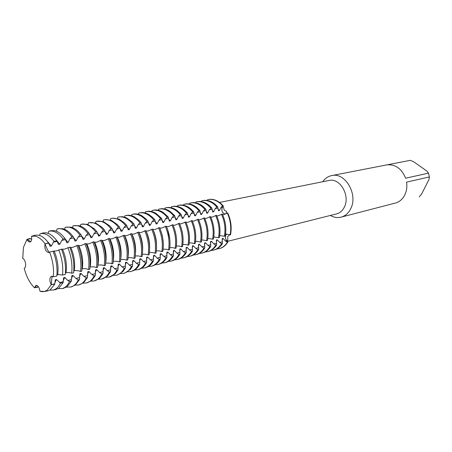 <?xml version="1.0" encoding="UTF-8"?>
<svg xmlns="http://www.w3.org/2000/svg" width="452" height="452" viewBox="0 0 452 452"><rect width="100%" height="100%" fill="white"/><g stroke="black" fill="none" stroke-linecap="round" stroke-linejoin="round"><path stroke-width="0.68" d="M225.712 235.306L226.582 234.029C225.034 235.882 225.062 238.097 226.661 240.673C225.463 238.972 225.147 237.187 225.712 235.306M229.706 234.78L227.701 236.622L227.785 242.074L226.661 240.673L227.785 242.074L227.367 242.182L225.429 240.978L223.034 238.379L222.198 238.588L222.469 243.419L221.627 243.634L219.678 242.425L217.254 239.809L216.406 240.018L216.661 244.888L215.802 245.108L213.836 243.888L211.395 241.255L210.53 241.464L210.762 246.38L209.892 246.6L207.914 245.374L205.445 242.724L204.57 242.939L204.773 247.894L203.897 248.12L201.897 246.882L199.405 244.21L198.518 244.43L198.699 249.436L197.806 249.662L195.795 248.414L193.281 245.724L192.377 245.944L192.529 250.996L191.625 251.222L189.597 249.967L187.06 247.261L186.145 247.487L186.269 252.578L185.348 252.809L183.309 251.549L180.743 248.82L179.817 249.046L179.913 254.188L178.981 254.419L176.924 253.148L174.331 250.402L173.387 250.634L173.461 255.821L172.511 256.058L170.438 254.775L167.822 252.007L166.861 252.244L166.907 257.476L165.94 257.719L163.85 256.431L161.206 253.64L160.234 253.877L160.245 259.16L159.268 259.408L157.16 258.109L154.488 255.295L153.505 255.544L153.482 260.872L152.488 261.126L150.363 259.81L147.668 256.979L146.663 257.228L146.612 262.612L145.6 262.866L143.459 261.544L140.736 258.691L139.713 258.945L139.628 264.375L138.606 264.635L136.447 263.301L133.69 260.431L132.656 260.685L132.538 266.171L131.492 266.437L129.317 265.092L126.532 262.2L125.481 262.459L125.328 267.996L124.266 268.262L122.074 266.906L119.26 263.991L118.187 264.256L117.995 269.85L116.921 270.121L114.706 268.754L111.864 265.821L110.774 266.087L110.548 271.737L109.452 272.014L107.22 270.635L104.344 267.674L103.237 267.946L102.971 273.652L101.858 273.935L99.609 272.545L96.7 269.561L95.575 269.838L95.27 275.601L94.135 275.889L91.863 274.488L88.925 271.477L87.784 271.759L87.434 277.584L86.281 277.873L83.993 276.46L81.021 273.432L79.857 273.72L79.467 279.596L78.292 279.895L75.987 278.472L72.981 275.415L71.795 275.709L71.359 281.195L69.478 281.528L67.84 280.511L64.8 277.438L63.596 277.731L63.127 282.647L60.41 283.121L56.472 279.489L55.246 279.794L54.765 284.116L51.245 284.675C49.313 280.596 49.404 277.771 51.528 276.2L53.296 276.777C54.093 268.652 52.839 260.42 49.545 252.092L48.714 252.578C45.635 251.64 44.409 248.736 45.03 243.871L45.059 243.865C46.313 247.611 47.697 250.448 49.211 252.363C47.697 250.448 46.313 247.611 45.059 243.865L45.053 243.82C41.787 239.34 38.403 236.775 34.889 236.119L31.51 236.339C32.041 239.487 31.55 241.385 30.035 242.029C28.905 242.148 27.911 241.278 27.035 239.419L30.764 241.634L27.007 239.351L23.442 247.385L22.73 258.516C25.572 259.29 26.86 267.64 24.233 268.194L24.193 268.205C26.397 276.669 29.826 283.201 34.493 287.794L36.002 285.336C38.013 285.438 39.324 287.382 39.945 291.156L39.951 291.229C42.561 292.054 44.951 291.721 47.127 290.229L51.279 284.67L47.127 290.229L44.437 291.467L47.822 290.907L50.087 289.958L54.765 284.116M128.266 229.819L129.312 229.599L131.165 226.023L132.888 224.22L133.928 224.006L135.391 228.316L136.419 228.102L138.25 224.554L139.962 222.763L140.984 222.553L142.397 226.842L143.408 226.627L145.228 223.107L146.928 221.333L147.934 221.124L149.296 225.384L150.29 225.175L152.092 221.683L153.782 219.926L154.776 219.723L156.087 223.955L157.064 223.746L158.855 220.288L160.533 218.536L161.505 218.339L162.771 222.548L163.737 222.344L165.505 218.909L167.172 217.169L168.133 216.971L169.353 221.158L170.302 220.96L172.059 217.548L173.715 215.824L174.658 215.632L175.828 219.791L176.766 219.593L178.512 216.214L180.156 214.502L181.088 214.31L182.212 218.446L183.133 218.254L184.862 214.898L186.501 213.197L187.416 213.011L188.495 217.124L189.405 216.932L191.123 213.598L192.744 211.915L193.648 211.728L194.688 215.819L195.586 215.627L197.287 212.321L198.897 210.649L199.79 210.468L200.79 214.53L201.671 214.344L203.355 211.061L204.959 209.4L205.841 209.219L206.796 213.265L207.666 213.078L209.338 209.824L210.937 208.174L211.796 207.999L212.717 212.016L213.576 211.835L215.237 208.604L216.819 206.965L217.672 206.79L218.553 210.785L219.395 210.609L221.045 207.4L222.621 205.773L223.039 205.688L222.288 207.14C221.327 210.587 222.226 212.937 224.983 214.191L222.74 212.547C221.683 210.694 221.536 208.892 222.288 207.14L223.039 205.688L224.271 210.276L226.605 211.344L226.096 213.107L226.401 213.423M227.644 241.34L336.593 213.886C340.057 212.943 342.684 210.592 344.475 206.83C350.323 195.371 339.751 177.574 329.039 180.472L219.531 202.439M330.356 215.457L330.7 215.649C334.135 217.502 337.604 218 341.096 217.146C345.368 215.966 348.616 213.061 350.848 208.423C358.193 194.196 345.051 172.042 331.695 175.585C328.175 176.32 325.265 178.263 322.954 181.416L322.728 181.738M341.096 217.146L396.41 202.784C400.02 201.417 402.805 198.818 404.766 194.987C406.647 191.089 407.252 186.806 406.574 182.139L429.4 176.913L428.473 173.144L405.613 178.218C401.732 168.754 395.573 164.291 387.132 164.833L410.331 160.324L413.84 161.867L426.965 171.127L428.473 173.144M51.89 277.681L51.279 284.67L51.89 277.681L52.387 276.245L51.89 277.681M36.669 285.336L34.493 287.794L36.669 285.336M225.554 234.079L230.537 234.803C231.916 227.458 230.966 220.141 227.689 212.858L223.893 214.559L222.627 214.66M219.519 248.577C222.87 247.747 225.621 245.577 227.785 242.074C225.672 245.504 222.989 247.651 219.728 248.527L219.519 248.577M223.039 205.688L222.695 205.304C218.124 200.53 213.367 198.609 208.428 199.535L208.638 199.49C213.666 198.654 218.469 200.716 223.039 205.688M429.4 176.913L429.004 179.461L421.688 193.891L419.286 196.874M410.331 160.324L331.695 175.585M31.668 239.543L30.239 238.43L27.007 239.351L23.442 247.385L22.69 258.504M53.426 242.131L54.099 241.419L56.799 240.701L57.065 241.379L53.426 242.131L51.398 246.024L50.161 246.283L48.505 242.899L45.053 243.82C41.787 239.34 38.403 236.775 34.889 236.119L31.493 236.266L34.793 235.328M53.296 276.777C54.093 268.652 52.839 260.42 49.545 252.092L53.042 251.233C56.37 259.623 57.63 267.912 56.811 276.104L53.296 276.777M207.395 200.49L207.547 199.722L208.219 199.569C212.378 198.835 216.485 200.202 220.531 203.671L222.621 205.773M217.672 206.79L215.581 204.677C211.53 201.18 207.423 199.795 203.259 200.535L202.406 200.699C206.57 199.965 210.677 201.343 214.728 204.846L216.819 206.965M201.581 201.648L201.739 200.852L202.406 200.699M211.796 207.999L209.705 205.863C205.643 202.338 201.535 200.942 197.377 201.677L196.513 201.846C200.671 201.106 204.779 202.507 208.841 206.039L210.937 208.174M195.676 202.829L195.846 201.999L196.513 201.846M205.841 209.219L203.739 207.072C199.677 203.513 195.569 202.1 191.411 202.835L190.535 203.004C194.688 202.27 198.801 203.682 202.863 207.248L204.959 209.4M189.693 204.022L189.863 203.157L190.535 203.004M199.79 210.468L197.377 208.022C193.394 204.632 189.388 203.293 185.36 204.01L184.467 204.185C188.62 203.451 192.727 204.88 196.795 208.479L198.897 210.649M183.614 205.236L183.8 204.338L184.467 204.185M193.648 211.728L190.727 208.83C186.891 205.722 183.054 204.513 179.212 205.202L178.314 205.377C182.455 204.649 186.569 206.095 190.642 209.722L192.744 211.915M177.45 206.468L177.642 205.53L178.314 205.377M187.416 213.011L183.992 209.683C180.303 206.841 176.63 205.75 172.98 206.417L172.065 206.592C176.207 205.863 180.314 207.327 184.393 210.988L186.501 213.197M171.189 207.722L171.393 206.745L172.065 206.592M181.088 214.31L177.173 210.575C173.624 207.988 170.116 207.01 166.652 207.643L165.72 207.824C169.856 207.095 173.963 208.575 178.043 212.276L180.156 214.502M164.839 208.999L165.053 207.976L165.72 207.824M174.658 215.632L170.257 211.508C166.861 209.157 163.517 208.287 160.228 208.892L159.279 209.078C163.409 208.349 167.517 209.847 171.602 213.576L173.715 215.824M158.386 210.293L158.618 209.231L159.279 209.078M168.133 216.971L163.251 212.485C160.002 210.355 156.821 209.581 153.703 210.163L152.742 210.344C156.867 209.621 160.974 211.14 165.059 214.903L167.172 217.169M151.838 211.604L152.081 210.496L152.742 210.344M161.505 218.339L156.149 213.497C153.053 211.581 150.03 210.898 147.081 211.446L146.109 211.638C150.222 210.909 154.324 212.446 158.415 216.248L160.533 218.536M145.188 212.943L145.442 211.79L146.109 211.638M154.776 219.723L152.657 217.412L148.951 214.547C146.007 212.83 143.143 212.231 140.357 212.751L139.369 212.943C143.476 212.22 147.572 213.779 151.663 217.615L153.782 219.926M138.431 214.304L138.707 213.095L139.369 212.943M147.934 221.124L145.815 218.796L141.651 215.638C138.86 214.101 136.154 213.581 133.526 214.078L132.521 214.276C136.617 213.553 140.713 215.129 144.809 219L146.928 221.333M131.572 215.689L131.86 214.429L132.521 214.276M140.984 222.553L138.866 220.203L134.25 216.768C131.611 215.406 129.057 214.96 126.588 215.429L125.566 215.627C129.656 214.909 133.747 216.502 137.843 220.412L139.962 222.763M124.605 217.09L124.91 215.779L125.566 215.627M133.928 224.006L131.803 221.633L126.215 217.689L122.56 216.677L118.503 217C122.582 216.282 126.667 217.898 130.764 221.842L132.888 224.22M117.526 218.525L117.848 217.146L118.503 217M126.746 225.48L124.628 223.085L119.125 219.135L112.378 218.186L111.328 218.389C115.396 217.678 119.475 219.316 123.571 223.299L125.696 225.701L126.746 225.48L128.272 229.819M110.328 219.983L110.672 218.542L111.328 218.389M119.458 226.983L117.334 224.565L111.395 220.378L105.107 219.599L104.033 219.808C108.09 219.096 112.164 220.757 116.26 224.78L118.384 227.203L119.458 226.983L121.034 231.345L122.091 231.119L123.961 227.514L125.696 225.701M103.022 221.463L103.384 219.96L104.033 219.808M112.039 228.503L109.915 226.062L103.553 221.655L96.626 221.248C100.666 220.542 104.728 222.22 108.825 226.282L110.949 228.729L112.039 228.503L113.672 232.899L114.757 232.667L116.639 229.034L118.384 227.203M91.999 237.464L93.931 233.74L95.711 231.865L96.841 231.633L98.592 236.074L99.711 235.842L101.627 232.142L103.395 230.283L104.502 230.057L102.378 227.588L95.598 222.977L95.977 221.401L96.626 221.248M104.502 230.057L106.197 234.475L107.293 234.243L104.853 231.277M95.598 222.977L89.095 222.712C93.118 222.005 97.174 223.706 101.271 227.814L103.395 230.283M88.033 224.508L88.445 222.859L89.095 222.712M99.711 235.842L97.18 232.752M96.841 231.633L94.717 229.141L87.524 224.333L81.433 224.198C85.445 223.497 89.496 225.22 93.587 229.367L95.711 231.865M80.354 226.073L80.789 224.35L81.433 224.198M57.065 241.379L58.585 244.509L59.8 244.255L61.811 240.396L63.099 239.029L64.969 238.532L66.862 242.764L68.06 242.515L70.049 238.69L71.868 236.763L73.055 236.52L74.998 241.052L76.173 240.803L78.145 237.012L79.953 235.102L81.117 234.865L82.998 239.362L84.151 239.119L86.106 235.362L87.897 233.469L89.044 233.232L90.863 237.707L91.993 237.464L89.372 234.249M89.044 233.232L86.92 230.718C84.451 228.141 81.919 226.48 79.326 225.729L73.653 225.712C77.642 225.011 81.682 226.763 85.773 230.949L87.897 233.469M72.546 227.667L73.009 225.859L73.653 225.712M84.151 239.119L81.416 235.758M81.117 234.865L78.993 232.322C76.388 229.576 73.727 227.859 71.009 227.164L65.738 227.249C69.71 226.554 73.744 228.328 77.829 232.56L79.953 235.102M64.608 229.288L65.099 227.396L65.738 227.249M76.173 240.803L73.326 237.289M73.055 236.52L70.93 233.955C68.19 231.04 65.399 229.266 62.557 228.644L57.686 228.808C61.641 228.124 65.664 229.915 69.744 234.192L71.868 236.763M56.449 231.249L57.054 228.961L57.686 228.808M68.06 242.515L65.077 238.831M50.46 230.791L49.138 231.175C53.025 230.43 56.986 232.204 61.026 236.492L63.099 239.029M64.969 238.532L62.884 235.984C60.065 232.949 57.201 231.164 54.291 230.622L50.449 230.774M48.669 231.288L48.115 233.362M59.8 244.255L56.274 239.989M56.799 240.701L54.771 238.193C51.89 235.057 48.98 233.272 46.036 232.831L43.132 232.916L40.561 233.661C44.324 232.944 48.166 234.701 52.087 238.922L54.099 241.419M40.109 233.769L39.612 235.509M51.398 246.024L46.901 240.854M48.505 242.899L46.528 240.43C43.595 237.21 40.646 235.43 37.68 235.085L34.781 235.311M107.293 234.243L109.192 230.576L110.949 228.729M219.728 235.486L224.367 236.311L225.215 236.108C226.582 228.718 225.616 221.35 222.327 214.016L218.084 215.819L216.757 215.92M213.813 236.916L218.531 237.741L219.389 237.532C220.74 230.091 219.768 222.678 216.468 215.282L212.191 217.101L210.807 217.192M207.813 238.368L212.609 239.187L213.48 238.978C214.819 231.486 213.83 224.017 210.519 216.564L206.214 218.395L204.762 218.485M201.716 239.837L206.598 240.662L207.479 240.441C208.807 232.904 207.807 225.378 204.479 217.87L200.14 219.712L198.626 219.796M195.53 241.334L198.264 241.487L200.496 242.153L201.389 241.933C202.699 234.345 201.688 226.763 198.355 219.192L193.981 221.051L192.394 221.124M189.252 242.854L192.055 242.995L194.298 243.668L195.207 243.447C196.507 235.803 195.479 228.164 192.128 220.536L187.727 222.407L186.071 222.474M182.874 244.396L185.749 244.526L188.009 245.204L188.93 244.978C190.213 237.289 189.173 229.593 185.812 221.898L181.376 223.785L179.647 223.842M176.393 245.967L179.342 246.086L181.619 246.769L182.557 246.538C183.823 238.792 182.772 231.04 179.399 223.282L174.924 225.186L173.122 225.232M169.816 247.56L172.845 247.668L175.133 248.357L176.082 248.125C177.337 240.323 176.269 232.509 172.879 224.689L168.376 226.61L166.494 226.638M163.132 249.182L166.24 249.272L168.545 249.967L169.511 249.73C170.743 241.876 169.664 234.006 166.263 226.119L161.72 228.051L159.759 228.068M156.347 250.826L159.533 250.905L161.85 251.606L162.833 251.363C164.048 243.453 162.952 235.52 159.539 227.571L154.963 229.52L152.917 229.514M149.448 252.498L152.714 252.561L155.053 253.267L156.047 253.024C157.245 245.057 156.132 237.063 152.714 229.045L148.098 231.006L145.979 231.012M142.436 254.205L145.793 254.244L148.143 254.956L149.154 254.708C150.335 246.685 149.205 238.628 145.77 230.543L141.12 232.52L138.928 232.543M135.312 255.934L138.758 255.956L141.12 256.674L142.154 256.425C143.312 248.34 142.165 240.221 138.719 232.062L134.035 234.063L131.758 234.091M128.074 257.697L131.605 257.691L133.99 258.42L135.035 258.165C136.171 250.024 135.012 241.837 131.555 233.611L126.826 235.622L124.475 235.667M120.712 259.493L124.334 259.459L126.735 260.194L127.797 259.934C128.916 251.736 127.741 243.481 124.266 235.187L119.503 237.215L117.068 237.272M113.226 261.318L116.949 261.256L119.362 261.996L120.447 261.736C121.537 253.47 120.345 245.153 116.865 236.786L112.056 238.831L109.542 238.905M105.615 263.166L109.435 263.081L111.864 263.832L112.966 263.561C114.04 255.239 112.825 246.854 109.333 238.407L104.485 240.47L101.886 240.56M97.875 265.041L101.796 264.94L104.242 265.697L105.361 265.42C106.412 257.035 105.18 248.583 101.672 240.063L96.79 242.142L94.095 242.244M90.004 266.946L94.027 266.827L96.491 267.595L97.632 267.313C98.649 258.866 97.406 250.34 93.886 241.741L88.959 243.843L86.174 243.961M81.993 268.889L82.976 268.584L86.129 268.748L88.609 269.522L89.767 269.239C90.762 260.725 89.496 252.131 85.965 243.453L80.998 245.572L78.117 245.707M73.789 270.872L74.919 270.539L78.089 270.703L80.586 271.482L81.767 271.194C82.733 262.618 81.445 253.951 77.908 245.193L72.896 247.329L69.885 247.487M65.421 272.901L66.721 272.522L69.907 272.692L71.682 273.245L73.586 272.884C74.507 264.392 73.224 255.809 69.738 247.131L64.653 249.114L61.512 249.301M56.929 274.957L58.381 274.539L62.517 275.008L65.263 274.477C66.133 266.138 64.862 257.702 61.455 249.165L56.263 250.939L52.878 251.272M38.239 286.489L37.753 287.218L34.493 287.794C29.826 283.201 26.397 276.669 24.193 268.205M39.951 291.229L44.437 291.467M46.714 291.088L47.822 290.907M57.681 274.776C58.732 266.929 57.528 258.973 54.065 250.911M54.839 282.732L56.472 279.489M58.72 249.837C62.099 258.329 63.365 266.72 62.517 275.008M60.41 283.121C58.641 286.963 56.274 289.257 53.302 290.009L49.884 290.082M54.805 289.76L58.607 288.399L63.127 282.647M66.026 272.754C67.105 264.962 65.919 257.075 62.466 249.092M63.207 280.562L64.8 277.438M67.845 247.6C71.314 256.244 72.591 264.793 71.682 273.245M69.478 281.528C67.642 285.444 65.184 287.788 62.116 288.557L58.308 288.591M62.766 288.449L67.003 286.839L71.359 281.195M74.224 270.771C75.331 263.036 74.162 255.216 70.721 247.306M71.427 278.438L72.981 275.415M76.721 245.447C80.258 254.216 81.552 262.894 80.586 271.482M78.292 279.895C76.422 283.805 73.942 286.178 70.851 287.014L66.67 287.071M70.851 287.014L75.32 285.071L79.467 279.596M82.287 268.816C83.417 261.143 82.27 253.386 78.834 245.549M79.512 276.353L81.021 273.432M84.801 243.707C88.326 252.391 89.598 261.002 88.609 269.522M86.281 277.873C84.394 281.76 81.897 284.122 78.789 284.963L75.224 285.144M78.789 284.963L83.58 282.766L87.434 277.584M90.208 266.9C91.366 259.278 90.236 251.589 86.807 243.826M87.456 274.307L88.925 271.477M92.739 241.989C96.259 250.6 97.508 259.137 96.491 267.595M94.135 275.889C92.231 279.748 89.716 282.104 86.598 282.941L83.095 283.144M86.598 282.941L91.711 280.483L95.27 275.601M97.999 265.013C99.18 257.448 98.067 249.82 94.649 242.125M95.265 272.302L96.7 269.561M100.547 240.306C104.056 248.837 105.288 257.301 104.242 265.697M101.858 273.935C99.937 277.771 97.406 280.116 94.27 280.958L90.835 281.178M94.27 280.958L99.711 278.217L102.971 273.652M105.661 263.154C106.864 255.651 105.762 248.086 102.355 240.458M102.943 270.324L104.344 267.674M108.226 238.65C111.717 247.103 112.932 255.499 111.864 263.832M109.452 272.014C107.514 275.827 104.971 278.161 101.824 279.008L98.451 279.246M101.824 279.008L107.582 275.969L110.548 271.737M113.249 261.019C114.384 253.64 113.282 246.238 109.938 238.814M110.497 268.392L111.864 265.821M115.774 237.017C119.255 245.402 120.452 253.73 119.362 261.996M116.921 270.121C114.966 273.912 112.412 276.234 109.254 277.087L105.937 277.336M109.254 277.087L115.333 273.737L117.995 269.85M120.786 258.476C121.735 251.329 120.605 244.238 117.396 237.204M114.757 232.667L112.395 229.814M117.921 266.488L119.26 263.991M123.198 235.419C126.667 243.724 127.848 251.984 126.735 260.194M124.266 268.262C122.3 272.031 119.735 274.341 116.565 275.195L113.305 275.46M116.565 275.195L117.616 274.923L122.961 271.516L125.328 267.996M128.193 255.917C128.95 249.035 127.792 242.266 124.729 235.616M122.091 231.119L119.814 228.373L116.639 229.034M125.227 264.618L126.532 262.2M130.498 233.837C133.961 242.074 135.12 250.272 133.99 258.42M131.492 266.437C129.515 270.183 126.933 272.483 123.752 273.336L120.554 273.613M123.752 273.336L124.792 273.07L130.47 269.313L132.538 266.171M135.47 253.335C136.035 246.735 134.86 240.306 131.944 234.051M129.312 229.599L127.102 226.944M132.413 262.781L133.69 260.431M137.685 232.288C141.131 240.453 142.278 248.583 141.12 256.674M138.606 264.635C136.611 268.358 134.024 270.646 130.831 271.505L127.684 271.793M130.831 271.505L133.735 270.545L135.916 269.126L137.866 267.121L139.628 264.375M142.612 250.713C142.99 244.43 141.798 238.362 139.046 232.514M136.419 228.102L134.278 225.542M139.487 260.973L140.736 258.691M144.753 230.763C148.188 238.859 149.318 246.928 148.143 254.956M145.6 262.866C143.6 266.567 140.996 268.844 137.798 269.708L134.707 270.002M137.798 269.708L138.804 269.448C141.239 268.804 143.352 267.301 145.143 264.94L146.612 262.612M149.629 248.029C149.81 242.102 148.612 236.424 146.03 231M143.408 226.627L141.335 224.152M146.442 259.199L147.668 256.979M151.708 229.26C155.132 237.289 156.245 245.295 155.053 253.267M152.488 261.126C150.471 264.804 147.86 267.07 144.657 267.934L141.617 268.239M144.657 267.934L145.646 267.674C148.233 266.996 150.454 265.358 152.313 262.776L153.482 260.872M156.505 245.25C156.499 239.786 155.324 234.588 152.979 229.65M150.29 225.175L148.273 222.785M153.29 257.454L154.488 255.295M158.55 227.785C161.963 235.746 163.065 243.684 161.85 251.606M159.268 259.408C157.239 263.064 154.624 265.324 151.409 266.188L148.42 266.499M151.409 266.188L152.386 265.934C155.126 265.211 157.454 263.437 159.37 260.618L160.245 259.16M163.228 242.3L162.381 235.724L160.319 229.418M157.064 223.746L155.104 221.435M160.036 255.736L161.206 253.64M165.291 226.328C168.692 234.226 169.777 242.102 168.545 249.967M165.94 257.719C163.906 261.352 161.274 263.606 158.059 264.471L155.115 264.787M158.059 264.471L159.019 264.222C161.918 263.448 164.353 261.533 166.319 258.465L166.907 257.476M169.771 239.029L167.63 229.559M163.737 222.344L161.833 220.107M166.669 254.047L167.822 252.007M171.924 224.898C175.314 232.729 176.382 240.549 175.133 248.357M172.511 256.058C170.466 259.668 167.828 261.911 164.601 262.776L161.709 263.104M164.601 262.776L165.551 262.533C168.613 261.714 171.15 259.646 173.167 256.324L173.461 255.821M175.952 234.639L175.099 230.859M170.302 220.96L168.449 218.791M173.206 252.385L174.331 250.402M178.455 223.486C181.828 231.254 182.885 239.012 181.619 246.769M178.981 254.419C176.924 258.013 174.28 260.245 171.048 261.109L168.2 261.442M171.048 261.109L171.98 260.866C175.212 260.002 177.856 257.776 179.913 254.188L179.913 254.188M176.766 219.593L174.964 217.497M179.642 250.753L180.743 248.82M184.885 222.096C188.247 229.802 189.286 237.503 188.009 245.204M185.348 252.809C183.286 256.38 180.636 258.6 177.399 259.471L174.596 259.804M177.399 259.471L178.32 259.233C181.557 258.363 184.207 256.143 186.269 252.578M183.133 218.254L181.376 216.22M185.975 249.142L187.06 247.261M191.213 220.729C194.569 228.373 195.592 236.017 194.298 243.668M191.625 251.222C189.552 254.77 186.896 256.979 183.653 257.849L180.896 258.194M183.653 257.849L184.557 257.617C187.8 256.747 190.462 254.538 192.529 250.996M189.405 216.932L187.699 214.954M192.219 247.56L193.281 245.724M197.451 219.384C200.79 226.966 201.807 234.554 200.496 242.153M197.806 249.662C195.727 253.188 193.066 255.386 189.817 256.256L187.105 256.6M189.817 256.256L190.71 256.03C193.953 255.154 196.62 252.956 198.699 249.436M195.586 215.627L193.919 213.711M198.366 246.001L199.405 244.21M203.592 218.056C206.92 225.582 207.92 233.113 206.598 240.662M203.897 248.12C201.807 251.628 199.14 253.815 195.891 254.685L193.219 255.035M195.891 254.685L196.767 254.459C200.016 253.589 202.688 251.402 204.773 247.894M201.671 214.344L200.044 212.485M204.423 244.464L205.445 242.724M209.643 216.751C212.96 224.215 213.949 231.695 212.609 239.187M209.892 246.6C207.801 250.086 205.129 252.267 201.874 253.143L199.242 253.493M201.874 253.143L202.739 252.917C205.993 252.046 208.666 249.866 210.762 246.38M207.666 213.078L206.084 211.276M210.389 242.956L211.395 241.255M215.604 215.463C218.909 222.87 219.887 230.294 218.531 237.741M215.802 245.108C213.706 248.572 211.027 250.741 207.773 251.617L205.18 251.967M207.773 251.617L208.626 251.397C211.881 250.521 214.559 248.357 216.661 244.888M213.576 211.835L212.028 210.078M216.271 241.47L217.254 239.809M221.48 214.197C224.768 221.542 225.734 228.915 224.367 236.311M221.627 243.634C219.525 247.08 216.841 249.238 213.581 250.114L211.027 250.47M213.581 250.114L214.423 249.894C217.683 249.024 220.361 246.865 222.469 243.419M230.537 234.803C231.916 227.458 230.966 220.141 227.689 212.858M219.395 210.609L217.887 208.897M222.062 240.006L223.034 238.379M227.271 212.948C230.548 220.237 231.497 227.559 230.124 234.904M227.367 242.182C225.26 245.605 222.57 247.758 219.31 248.634L216.796 248.99M221.045 207.4L223.113 206.943M48.596 243.131L45.03 243.871M54.771 283.788L51.245 284.675M225.429 240.978L227.486 240.504M30.566 238.712L27.035 239.419M37.985 286.862L34.499 287.732M65.382 239.656L61.811 240.396M73.563 237.961L70.049 238.69M81.597 236.294L78.145 237.012M89.502 234.656L86.106 235.362M97.27 233.046L93.931 233.74M104.909 231.464L101.627 232.142M112.424 229.904L109.192 230.576M127.085 226.87L123.961 227.514M134.238 225.384L131.165 226.023M141.278 223.926L138.25 224.554M148.205 222.491L145.228 223.107M155.025 221.079L152.092 221.683M161.737 219.689L158.855 220.288M168.347 218.316L165.505 218.909M174.856 216.971L172.059 217.548M181.263 215.644L178.512 216.214M187.574 214.333L184.862 214.898M193.795 213.045L191.123 213.598M199.92 211.773L197.287 212.321M205.954 210.525L203.355 211.061M211.898 209.293L209.338 209.824M217.757 208.078L215.237 208.604M222.175 241.797L219.678 242.425M216.372 243.255L213.836 243.888M210.479 244.73L207.914 245.374M204.507 246.227L201.897 246.882M198.445 247.752L195.795 248.414M192.286 249.295L189.597 249.967M186.038 250.86L183.309 251.549M179.693 252.453L176.924 253.148M173.252 254.069L170.438 254.775M166.709 255.713L163.85 256.431M160.064 257.38L157.16 258.109M153.313 259.069L150.363 259.81M146.454 260.793L143.459 261.544M139.487 262.539L136.447 263.301M132.408 264.313L129.317 265.092M125.215 266.121L122.074 266.906M117.904 267.957L114.706 268.754M110.469 269.821L107.22 270.635M102.909 271.714L99.609 272.545M95.225 273.641L91.863 274.488M87.411 275.601L83.993 276.46M79.462 277.596L75.987 278.472M71.376 279.624L67.84 280.511M63.144 281.692L59.545 282.59M322.892 181.704L322.954 181.416M31.928 236.159L35.222 235.204M50.466 289.715L50.839 290.201M40.561 233.661L43.132 232.916M53.302 290.009L55.946 289.574M58.833 288.246L59.201 288.732M49.138 231.175L50.918 230.661M62.116 288.557L63.947 288.257M67.043 286.817L67.314 287.189M208.219 199.569L208.638 199.49M219.31 248.634L219.728 248.527"/></g></svg>
